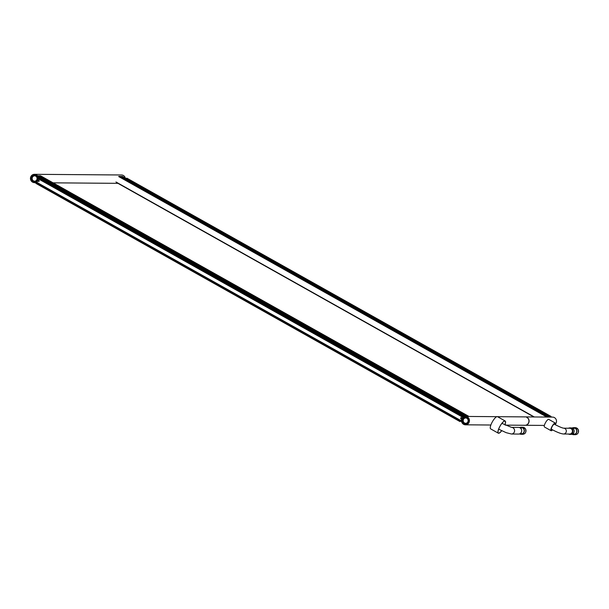 <?xml version="1.0" encoding="UTF-8"?>
<svg xmlns="http://www.w3.org/2000/svg" width="609" height="609" viewBox="0 0 609 609"><rect width="100%" height="100%" fill="white"/><g stroke="black" fill="none" stroke-linecap="round" stroke-linejoin="round"><path stroke-width="0.91" d="M463.891 423.75A3.532 3.35 90.4 0 1 465.497 417.089A3.532 3.35 90.4 0 1 468.816 420.652A3.532 3.35 90.4 0 1 463.891 423.75M463.601 424.321A4.187 3.974 90.4 0 1 465.497 416.434A4.187 3.974 90.4 0 1 469.44 420.659A4.187 3.974 90.4 0 1 463.601 424.321M497.492 416.685L552.561 417.104A4.187 3.974 90.4 0 1 555.591 423.971M36 175.377A3.532 3.35 90.4 0 1 34.393 182.038A3.532 3.35 90.4 0 1 31.074 178.475A3.532 3.35 90.4 0 1 36 175.377M38.375 178.871A4.187 3.974 90.4 0 1 30.45 178.467A4.187 3.974 90.4 0 1 36.289 174.806A4.187 3.974 90.4 0 1 38.382 178.231M34.454 174.311L121.518 174.981A4.187 3.974 90.4 0 1 125.317 178.064M33.267 180.919A2.74 2.596 90.4 0 1 34.507 175.765A2.74 2.596 90.4 0 1 37.08 178.521A2.74 2.596 90.4 0 1 33.267 180.919M33.122 181.071A2.916 2.763 90.4 0 1 32.962 176.031A2.916 2.763 90.4 0 1 37.179 178.399A2.916 2.763 90.4 0 1 33.122 181.071M32.795 181.726A3.654 3.464 90.4 0 1 34.447 174.844A3.654 3.464 90.4 0 1 37.887 178.528A3.654 3.464 90.4 0 1 32.795 181.726M464.309 423.042A2.74 2.596 90.4 0 1 465.558 417.888A2.74 2.596 90.4 0 1 468.131 420.644A2.74 2.596 90.4 0 1 464.309 423.042M464.165 423.194A2.916 2.763 90.4 0 1 464.005 418.155A2.916 2.763 90.4 0 1 468.222 420.522A2.916 2.763 90.4 0 1 464.165 423.194M463.837 423.849A3.654 3.464 90.4 0 1 465.497 416.967A3.654 3.464 90.4 0 1 468.93 420.652A3.654 3.464 90.4 0 1 463.837 423.849M524.988 425.303A4.217 3.997 -89.6 0 0 527.424 417.66L527.089 417.363M524.478 425.272A4.217 3.997 -89.6 0 0 527.287 417.66L526.8 417.492M126.154 178.536L127.015 178.231M122.272 176.359L550.848 417.096L551.031 416.404L550.193 416.723M38.519 181.246L39.09 180.416L38.953 181.49L38.519 181.246L38.839 181.611M39.189 180.439L38.725 181.246M461.371 417.881L460.8 418.71L460.929 417.629L461.371 417.881M460.906 418.688L461.257 417.523M39.418 177.562L38.131 178.734L462.17 416.914L463.175 416.183L460.769 421.017L460.244 421.124L460.587 420.385L36.548 182.198L35.916 183.393L459.978 421.588L461.584 419.73M463.403 415.719L458.143 412.765L463.434 415.726L462.17 416.914M36.943 182.418L38.656 179.023M460.587 420.385L459.955 421.58L35.916 183.393M460.419 420.385L36.38 182.198M463.434 415.726L462.596 417.728M458.912 413.184L459.544 413.077L458.912 413.191M459.932 413.633L460.511 413.618L459.94 413.648M460.412 413.899L461.47 414.158L460.404 413.907M460.891 414.173L461.729 414.31L460.838 414.272M461.378 414.44L462.437 414.706L461.378 414.44M462.338 414.98L462.901 414.965L462.353 414.995M460.61 418.619L461.173 417.492L460.61 418.611M41.618 178.787L42.721 178.939L41.625 178.795M43.604 179.777L44.183 179.762L43.62 179.792M44.084 180.043L44.663 180.036L44.076 180.051M44.564 180.317L45.15 180.302L44.51 180.416M459.81 413.092L459.399 412.887L459.803 413.1M460.259 413.412L461.127 413.503L460.267 413.42M461.257 413.907L462.315 414.166L461.249 413.914M463.183 414.988L463.761 414.98L463.198 415.003M43.483 179.236L42.995 178.97L43.475 179.244M43.932 179.556L44.8 179.647L43.939 179.564M44.929 180.051L45.987 180.31L44.921 180.058M460.655 413.1L461.234 413.092L460.655 413.1M461.135 413.374L462.193 413.633L461.104 413.42M461.614 413.64L462.193 413.633L461.614 413.64M463.54 414.729L464.127 414.714L463.54 414.729M43.848 178.977L44.678 179.115L43.856 178.993M44.328 179.244L44.906 179.236L44.328 179.244M44.807 179.518L45.873 179.777L44.777 179.564M45.287 179.784L45.865 179.777L45.287 179.784M462.459 413.648L463.525 413.907L462.475 413.663M463.426 414.189L462.939 413.922L463.419 414.196M464.842 415.049L465.451 414.995L464.842 415.056M43.726 178.437L44.564 178.582L43.741 178.46M44.175 178.757L44.784 178.703L44.183 178.764M47.099 180.333L46.611 180.066L47.091 180.34M463.274 413.701L464.363 413.914L463.282 413.709M465.23 414.737L466.068 414.881L465.246 414.752M465.71 415.011L466.296 415.003L465.71 415.018M44.571 178.445L45.401 178.589L44.586 178.46M45.051 178.719L45.888 178.856L45.051 178.719M45.53 178.985L46.596 179.252L45.53 178.985M46.946 179.845L47.555 179.792L46.954 179.853M47.944 180.34L48.522 180.333L47.959 180.363M541.645 413.724L541.234 413.519L541.637 413.732M544.058 415.079L544.636 415.072L544.05 415.087M544.537 415.353L545.595 415.612L544.53 415.361M545.017 415.62L545.588 415.612L545.017 415.62M123.871 179.061L124.936 179.32L123.871 179.069M124.358 179.328L124.929 179.32L124.358 179.328M127.243 180.957L127.829 180.942L127.243 180.957M542.49 413.732L543.068 413.724L542.505 413.747M542.939 414.051L543.533 413.983L542.946 414.059M543.456 414.272L544.286 414.417L543.464 414.295M543.936 414.546L544.515 414.539L543.951 414.562M544.416 414.82L545.481 415.079L544.385 414.866M125.195 179.335L125.781 179.328L125.195 179.343M126.611 180.195L127.228 180.142L126.619 180.203M127.129 180.416L127.966 180.561L127.136 180.439M127.608 180.69L128.172 180.667L127.624 180.706M128.088 180.964L128.666 180.957L128.057 181.01M544.294 414.28L545.131 414.424L544.286 414.287M545.261 414.82L546.319 415.087L545.261 414.82M125.561 179.069L126.619 179.335L125.576 179.084M127.974 180.424L129.291 180.835L127.966 180.431M128.933 180.964L129.511 180.957L128.933 180.964M544.187 413.762L545.009 413.884L544.149 413.8M544.659 414.021L545.497 414.158L544.659 414.021M545.139 414.287L546.204 414.546L545.108 414.333M546.106 414.828L546.684 414.82L546.121 414.843M126.406 179.076L127.243 179.221L126.421 179.092M127.365 179.617L127.951 179.609L127.365 179.625M127.867 179.906L128.689 180.028L127.821 179.944M128.332 180.165L129.169 180.302L128.332 180.165M128.811 180.431L129.877 180.69L128.781 180.485M129.778 180.972L130.356 180.964L129.793 180.987M548.389 415.65L548.975 415.635L548.404 415.665M127.73 179.358L128.568 179.495L127.745 179.373M128.21 179.625L128.788 179.617L128.202 179.632M129.177 180.165L129.747 180.157L129.177 180.165M568.479 428.218L569.864 427.891A3.251 3.075 -89.6 0 1 572.917 431.164A3.251 3.075 -89.6 0 1 569.811 434.384L568.433 434.034A3.251 3.075 -89.6 0 0 569.811 434.384L571.067 434.392A3.251 3.075 -89.6 0 0 574.165 431.172A3.251 3.075 -89.6 0 0 571.113 427.899L569.864 427.891A3.251 3.075 -89.6 0 0 568.486 428.218M511.491 427.358A3.327 3.152 -89.6 0 1 514.224 432.253A3.327 3.152 -89.6 0 1 511.415 434.011L518.51 434.065A3.327 3.152 -89.6 0 0 521.319 432.306A3.327 3.152 -89.6 0 0 518.563 427.419L511.499 427.366L501.915 423.362M552.53 429.832A4.187 1.188 -60.7 0 1 551.335 430.586A4.187 1.188 -60.7 0 1 551.145 430.54A4.187 1.188 -60.7 0 1 552.165 426.308A4.187 1.188 -60.7 0 1 555.256 423.232A4.187 1.188 -60.7 0 1 555.37 424.755M555.431 424.793A4.377 1.233 119.3 0 0 555.339 423.072L548.77 419.38A4.377 1.233 119.3 0 0 545.55 422.585A4.377 1.233 119.3 0 0 544.492 427.008L551.061 430.7A4.377 1.233 119.3 0 0 551.252 430.746A4.377 1.233 119.3 0 0 552.591 429.863M555.339 423.072A4.377 1.233 119.3 0 0 552.119 426.277A4.377 1.233 119.3 0 0 551.061 430.7M501.671 430.7A6.806 1.926 -60.7 0 1 498.71 433.106A6.806 1.926 -60.7 0 1 498.413 433.029A6.806 1.926 -60.7 0 1 500.065 426.148A6.806 1.926 -60.7 0 1 505.082 421.154A6.806 1.926 -60.7 0 1 504.891 424.869M504.945 424.899A6.996 1.979 119.3 0 0 505.173 420.994L497.507 416.693A6.996 1.979 119.3 0 0 492.354 421.816A6.996 1.979 119.3 0 0 490.656 428.881L498.322 433.189A6.996 1.979 119.3 0 0 498.626 433.265A6.996 1.979 119.3 0 0 501.725 430.73M505.173 420.994A6.996 1.979 119.3 0 0 500.019 426.125A6.996 1.979 119.3 0 0 498.322 433.189M572.003 434.247A3.509 3.327 -89.6 0 0 576.921 431.195A3.509 3.327 -89.6 0 0 572.049 428.058M572.163 434.187A3.38 3.205 -89.6 0 0 576.799 431.195A3.38 3.205 -89.6 0 0 572.209 428.119M572.391 434.088A3.22 3.053 -89.6 0 0 576.738 431.195A3.22 3.053 -89.6 0 0 572.437 428.226M572.475 434.05A3.22 3.053 -89.6 0 0 573.739 434.392M573.792 427.952A3.22 3.053 -89.6 0 0 572.521 428.272M572.605 433.973A3.114 2.954 -89.6 0 0 575.117 434.011M575.162 428.348A3.114 2.954 -89.6 0 0 572.65 428.348M572.94 433.737A3.114 2.954 -89.6 0 0 574.241 434.263M574.287 428.081A3.114 2.954 -89.6 0 0 572.985 428.584M519.546 433.897A3.509 3.327 -89.6 0 0 524.372 430.784A3.509 3.327 -89.6 0 0 519.591 427.609M519.705 433.829A3.38 3.205 -89.6 0 0 524.25 430.784A3.38 3.205 -89.6 0 0 519.751 427.67M519.934 433.722A3.22 3.053 -89.6 0 0 524.182 430.784A3.22 3.053 -89.6 0 0 519.979 427.784M520.01 433.684A3.22 3.053 -89.6 0 0 521.19 433.981M521.235 427.541A3.22 3.053 -89.6 0 0 520.056 427.822M520.139 433.608A3.114 2.954 -89.6 0 0 522.568 433.608M522.613 427.944A3.114 2.954 -89.6 0 0 520.185 427.906M520.459 433.38A3.114 2.954 -89.6 0 0 521.692 433.859M521.738 427.67A3.114 2.954 -89.6 0 0 520.497 428.135M458.341 412.506L457.093 412.499L445.621 405.99L447.173 406.233L458.341 412.506M458.607 412.773L457.085 412.514L445.613 406.005M436.288 400.813L425.112 394.533L426.369 394.548L437.536 400.821L436.272 400.829L437.148 401.323L445.034 405.746L437.163 401.301L438.411 401.308L446.298 405.739L445.651 405.982M38.907 177.531L424.229 394.061L416.084 389.372L417.607 389.623L425.493 394.053L424.237 394.046L425.112 394.533M436.272 400.829L425.105 394.556M35.596 180.98A2.657 2.52 90.4 0 1 32.391 177.371A2.657 2.52 90.4 0 1 35.634 176.047M34.591 175.765A2.74 2.596 -89.6 0 0 33.426 180.919A2.74 2.596 -89.6 0 0 34.546 181.238M466.639 423.103A2.657 2.52 90.4 0 1 463.434 419.494A2.657 2.52 90.4 0 1 466.677 418.17M465.634 417.888A2.74 2.596 -89.6 0 0 464.469 423.042A2.74 2.596 -89.6 0 0 465.588 423.362M126.977 178.209L551.008 416.396M126.512 178.209L550.551 416.396M462.947 415.719L457.686 412.765M38.504 177.988L462.543 416.175M460.046 421.124L36.007 182.936M416.495 389.372L39.364 177.531M460.769 421.017L460.381 420.796M461.569 421.443L460.906 421.07M465.2 416.442L462.848 415.117M417.013 389.379L45.074 180.454M41.199 178.277L37.857 176.397M465.063 416.457L462.81 415.193M416.845 389.372L45.036 180.523M41.024 178.27L37.925 176.534M466.121 416.487L463.685 415.125M459.81 412.948L45.919 180.462M42.044 178.285L37.865 175.932M465.893 416.457L463.655 415.201M459.635 412.94L45.881 180.53M41.861 178.277L37.697 175.932M466.867 416.442L464.53 415.132M460.655 412.955L46.764 180.462M42.889 178.292L38.702 175.94M466.7 416.442L464.492 415.209M460.48 412.948L46.726 180.538M42.706 178.285L38.534 175.94M467.712 416.449L465.375 415.14M461.5 412.963L47.601 180.47M43.726 178.292L39.547 175.948M467.545 416.449L465.337 415.209M461.325 412.955L47.571 180.546M43.551 178.285L39.379 175.948M468.557 416.457L466.22 415.148M462.345 412.971L48.446 180.477M44.571 178.3L40.392 175.955M468.39 416.457L466.182 415.216M462.17 412.963L48.408 180.553M44.396 178.292L40.224 175.955M534.314 416.967L115.954 181.969M547.019 417.066L118.854 176.557M546.852 417.066L118.686 176.557M547.864 417.074L545.527 415.757M541.652 413.58L127.753 181.094M123.878 178.917L119.699 176.564M547.697 417.066L545.489 415.833M541.47 413.572L127.715 181.162M123.703 178.909L119.531 176.564M548.701 417.074L546.364 415.764M542.497 413.587L128.598 181.094M124.723 178.924L120.544 176.572M548.534 417.074L546.334 415.84M542.314 413.58L128.56 181.17M124.54 178.917L120.376 176.572M549.546 417.081L547.209 415.772M543.335 413.595L129.443 181.101M125.568 178.924L121.381 176.58M549.379 417.081L547.171 415.84M543.159 413.587L129.405 181.178M125.385 178.917L121.214 176.58M550.391 417.089L548.054 415.78M544.18 413.602L130.28 181.109M126.406 178.932L122.226 176.587M550.224 417.089L548.016 415.848M544.004 413.595L130.25 181.185M126.23 178.924L122.059 176.587M568.555 434.034A3.174 3.007 -89.6 0 0 572.78 431.164A3.174 3.007 -89.6 0 0 568.6 428.218M569.232 434.042A2.946 2.794 -89.6 0 0 572.498 431.157A2.946 2.794 -89.6 0 0 569.278 428.226M563.546 433.996L569.651 434.042A2.908 2.756 -89.6 0 0 572.43 431.157A2.908 2.756 -89.6 0 0 569.697 428.234L563.614 428.18C562.077 427.96 559.001 426.635 554.403 424.229A2.908 0.822 -60.7 0 0 552.051 426.757A2.908 0.822 -60.7 0 0 551.556 429.299C556.854 432.2 560.851 433.768 563.546 433.996A2.908 2.756 -89.6 0 0 566.005 432.459A2.908 2.756 -89.6 0 0 563.614 428.18L563.591 428.18M575.254 427.67L577.979 429.185C578.969 432.573 578.04 434.407 575.201 434.689A3.509 3.327 -89.6 0 0 578.55 431.202A3.509 3.327 -89.6 0 0 575.254 427.67L573.625 427.655M573.16 433.555A3.22 3.053 -89.6 0 0 574.317 434.255M574.363 428.089A3.22 3.053 -89.6 0 0 573.191 428.774M573.267 433.441A3.091 2.931 -89.6 0 0 574.614 434.194M574.66 428.157A3.091 2.931 -89.6 0 0 573.305 428.888M522.705 427.267L525.43 428.782C526.42 432.169 525.491 434.004 522.644 434.286A3.509 3.327 -89.6 0 0 526.001 430.799A3.509 3.327 -89.6 0 0 522.705 427.267L521.076 427.252M520.665 433.197A3.22 3.053 -89.6 0 0 521.761 433.852M521.814 427.685A3.22 3.053 -89.6 0 0 520.703 428.317M520.771 433.09A3.091 2.931 -89.6 0 0 522.065 433.791M522.111 427.754A3.091 2.931 -89.6 0 0 520.809 428.431M496.845 416.678L465.497 416.434M544.362 425.425L525.506 425.28M525.369 425.28L505.432 425.128M490.869 425.013L465.436 424.816M117.94 183.339L53.097 182.837M36.098 182.708L34.386 182.692M551.031 416.404L126.999 178.216M39.395 177.539L416.518 389.372M461.637 421.733L460.792 421.261M36.121 182.715L35.687 182.472M465.641 416.442L37.613 176.009M466.486 416.442L37.903 175.704M467.324 416.449L38.748 175.712M468.169 416.457L39.593 175.719M469.014 416.465L40.438 175.727M533.857 416.959L116.753 182.67M547.476 417.066L118.9 176.328M548.321 417.074L119.745 176.336M549.166 417.081L120.582 176.344M550.003 417.089L121.427 176.351M551.031 429.002L551.556 429.299M553.878 423.933L554.403 424.229M511.415 434.011L506.216 432.687L498.657 429.162M575.201 434.689L573.571 434.674M522.644 434.286L521.015 434.27"/></g></svg>

